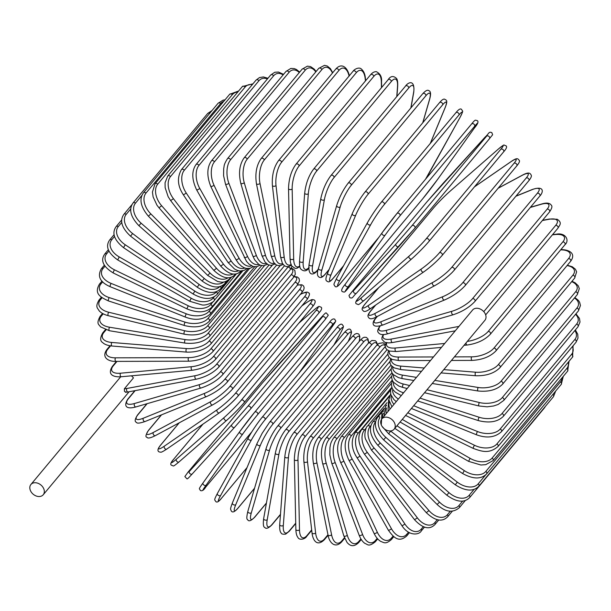 <?xml version="1.0" encoding="UTF-8"?>
<svg xmlns="http://www.w3.org/2000/svg" width="611" height="611" viewBox="0 0 611 611"><rect width="100%" height="100%" fill="white"/><g stroke="black" fill="none" stroke-linecap="round" stroke-linejoin="round"><path stroke-width="0.92" d="M381.814 418.925L472.601 310.021A8.019 6.018 39.8 0 1 479.131 308.616A8.019 6.018 39.8 0 1 485.279 313.932A8.019 6.018 39.8 0 1 484.92 320.286L394.126 429.189A8.019 6.018 39.8 0 1 387.595 430.587A8.019 6.018 39.8 0 1 381.447 425.271A8.019 6.018 39.8 0 1 381.814 418.925A8.019 6.018 39.8 0 1 388.344 417.519A8.019 6.018 39.8 0 1 394.492 422.835A8.019 6.018 39.8 0 1 394.126 429.189M125.881 392.041L124.468 391.391L124.361 388.802L133.435 377.919A8.019 6.018 39.8 0 0 131.365 375.826M43.595 488.41A8.019 6.018 39.8 0 1 43.228 494.757A8.019 6.018 39.8 0 1 36.698 496.163A8.019 6.018 39.8 0 1 30.55 490.847A8.019 6.018 39.8 0 1 30.917 484.492A8.019 6.018 39.8 0 1 37.447 483.095A8.019 6.018 39.8 0 1 43.595 488.41M299.673 72.09L296.45 69.494L294.296 68.6L290.836 68.44L286.024 71.411A1.909 1.436 39.8 0 1 287.582 71.082A1.909 1.436 39.8 0 1 289.041 72.342L214.408 161.869A17.177 9.646 79.4 0 0 213.995 185.156L247.508 256.383A17.177 9.646 79.4 0 0 258.72 264.342M299.283 72.549A17.177 9.646 79.4 0 0 289.041 72.342M214.408 161.869A1.909 1.436 -140.2 0 0 212.949 160.601A1.909 1.436 -140.2 0 0 211.391 160.937C206.908 167.445 206.686 175.884 210.719 186.263L246.409 261.225L248.96 264.105L253.282 266.556L256.742 266.717L260.141 265.136M213.995 185.156A1.909 0.664 154.8 0 1 212.17 186.279A1.909 0.664 154.8 0 1 210.719 186.263M247.508 256.383A1.909 0.664 154.8 0 1 245.683 257.506A1.909 0.664 154.8 0 1 244.232 257.491M302.086 69.188A1.909 1.436 39.8 0 1 303.72 68.883A1.909 1.436 39.8 0 1 305.164 70.265L230.53 159.792A1.909 1.436 -140.2 0 0 229.079 158.409A1.909 1.436 -140.2 0 0 227.452 158.715L302.086 69.188L307.417 66.148L310.571 66.591L314.283 69.165L316.108 71.518M315.788 71.907A17.177 9.089 84.8 0 0 305.164 70.265M230.53 159.792A17.177 9.089 84.8 0 0 228.873 183.254L256.307 255.322A17.177 9.089 84.8 0 0 266.327 263.448M256.307 255.322A1.909 0.756 159.2 0 1 254.413 256.345A1.909 0.756 159.2 0 1 252.908 256.146L254.672 259.828L258.728 264.349L260.553 265.304L263.708 265.754L267.404 264.28M228.873 183.254A1.909 0.756 159.2 0 1 226.979 184.278A1.909 0.756 159.2 0 1 225.474 184.079L252.908 256.146M318.698 68.417A1.909 1.436 39.8 0 1 320.408 68.134A1.909 1.436 39.8 0 1 321.829 69.631L247.195 159.158A1.909 1.436 -140.2 0 0 245.767 157.661A1.909 1.436 -140.2 0 0 244.064 157.944L318.698 68.417L324.456 65.354L327.275 66.019L330.383 68.615L332.728 72.709M332.453 73.03A17.177 8.462 89.8 0 0 321.829 69.631M247.195 159.158A17.177 8.462 89.8 0 0 244.247 182.681L265.395 255.039A17.177 8.462 89.8 0 0 274.286 263.196M265.395 255.039A1.909 0.84 163.7 0 1 263.433 255.971A1.909 0.84 163.7 0 1 261.898 255.581L265.113 262.15L268.221 264.746L271.04 265.411L275.049 264.013M244.247 182.681A1.909 0.84 163.7 0 1 242.284 183.613A1.909 0.84 163.7 0 1 240.757 183.216L261.898 255.581M335.737 69.096A1.909 1.436 39.8 0 1 337.516 68.844A1.909 1.436 39.8 0 1 338.899 70.456L264.265 159.983A1.909 1.436 -140.2 0 0 262.883 158.371A1.909 1.436 -140.2 0 0 261.103 158.623L335.737 69.096C342.175 61.81 347.942 68.432 349.347 75.963M349.072 76.016A17.177 7.767 94.7 0 0 338.899 70.456M264.265 159.983A17.177 7.767 94.7 0 0 260.003 183.453L274.69 255.551A17.177 7.767 94.7 0 0 282.534 263.578M274.69 255.551A1.909 0.916 168.5 0 1 272.674 256.383A1.909 0.916 168.5 0 1 271.124 255.795L273.667 262.379L276.218 264.899L278.708 265.716L281.373 265.289L283.03 264.326M260.003 183.453A1.909 0.916 168.5 0 1 257.979 184.285A1.909 0.916 168.5 0 1 256.437 183.69L271.124 255.795M353.074 71.227A1.909 1.436 39.8 0 1 354.922 71.006A1.909 1.436 39.8 0 1 356.259 72.732L281.618 162.251A1.909 1.436 -140.2 0 0 280.289 160.533A1.909 1.436 -140.2 0 0 278.433 160.754L353.074 71.227C353.861 69.623 359.092 66.439 361.498 69.158C363.759 71.189 365.05 74.16 365.363 78.093A1.909 0.993 -6.5 0 1 365.187 78.59A17.177 7.019 99.3 0 0 356.259 72.732M365.454 80.919L365.187 78.59M281.618 162.251A17.177 7.019 99.3 0 0 276.012 185.561L284.146 256.857A17.177 7.019 99.3 0 0 291.019 264.555M284.146 256.857A1.909 0.993 173.5 0 1 282.068 257.582A1.909 0.993 173.5 0 1 280.525 256.788L282.374 263.303L284.39 265.724L286.597 266.686L289.079 266.465L291.287 265.197M276.012 185.561A1.909 0.993 173.5 0 1 273.934 186.286A1.909 0.993 173.5 0 1 272.399 185.492L280.525 256.788M370.564 74.786A1.909 1.436 39.8 0 1 372.496 74.603A1.909 1.436 39.8 0 1 373.764 76.428L299.13 165.955A1.909 1.436 -140.2 0 0 297.855 164.13A1.909 1.436 -140.2 0 0 295.93 164.313L370.564 74.786C372.389 72.61 374.329 71.571 376.384 71.686C380.279 73.694 381.99 76.986 381.516 81.553A1.909 1.054 -1.2 0 1 381.34 82.019A17.177 6.209 103.7 0 0 373.764 76.428M381.463 87.709L381.34 82.019M299.13 165.955A17.177 6.209 103.7 0 0 292.165 188.982L293.67 258.934A17.177 6.209 103.7 0 0 299.711 266.029M293.67 258.934A1.909 1.054 178.8 0 1 291.539 259.553A1.909 1.054 178.8 0 1 290.034 258.552L290.408 262.371L291.73 266.022L295.166 268.42L296.999 268.26L299.818 266.556M292.165 188.982A1.909 1.054 178.8 0 1 290.034 189.601A1.909 1.054 178.8 0 1 288.529 188.6L290.034 258.552M388.092 79.758A1.909 1.436 39.8 0 1 390.093 79.613A1.909 1.436 39.8 0 1 391.284 81.538L316.651 171.065A1.909 1.436 -140.2 0 0 315.459 169.14A1.909 1.436 -140.2 0 0 313.458 169.285L388.092 79.758C390.528 76.016 393.316 75.558 396.455 78.376C397.44 79.384 397.853 82.027 397.685 86.327A1.909 1.115 4.3 0 1 397.501 86.739A17.177 5.362 107.9 0 0 391.284 81.538M396.76 96.591L397.501 86.739M316.651 171.065A17.177 5.362 107.9 0 0 308.334 193.702L303.201 261.775A17.177 5.362 107.9 0 0 308.67 267.809M303.201 261.775A1.909 1.115 -175.7 0 1 301.017 262.272A1.909 1.115 -175.7 0 1 299.573 261.073C299.405 265.365 299.81 268.015 300.795 269.023C303.934 271.842 306.722 271.376 309.158 267.641M308.334 193.702A1.909 1.115 -175.7 0 1 306.149 194.206A1.909 1.115 -175.7 0 1 304.698 193L299.573 261.073M405.513 86.09A1.909 1.436 39.8 0 1 407.59 85.991A1.909 1.436 39.8 0 1 408.69 88.007L334.057 177.534A1.909 1.436 -140.2 0 0 332.949 175.517A1.909 1.436 -140.2 0 0 330.879 175.617L405.513 86.09C407.758 82.584 415.167 78.559 413.731 92.36A1.909 1.161 10.1 0 1 413.563 92.719A17.177 4.468 112 0 0 408.69 88.007M410.836 107.987L413.563 92.719M334.057 177.534A17.177 4.468 112 0 0 324.388 199.682L312.656 265.35A17.177 4.468 112 0 0 317.529 270.062L318.194 269.26M317.529 270.062A1.909 1.436 39.8 0 1 317.285 270.597L318.11 269.611M312.656 265.35A1.909 1.161 -169.9 0 1 310.434 265.732A1.909 1.161 -169.9 0 1 309.067 264.326C307.639 278.127 315.047 274.102 317.285 270.597M324.388 199.682A1.909 1.161 -169.9 0 1 322.165 200.064A1.909 1.161 -169.9 0 1 320.798 198.659L309.067 264.326M422.705 93.75A1.909 1.436 39.8 0 1 424.844 93.689A1.909 1.436 39.8 0 1 425.852 95.79L351.218 185.316A1.909 1.436 -140.2 0 0 350.21 183.216A1.909 1.436 -140.2 0 0 348.071 183.277L422.705 93.75C425.523 90.665 427.547 89.634 428.792 90.642C430.854 91.268 431.106 94.262 429.541 99.624A1.909 1.199 16.2 0 1 429.388 99.906A17.177 3.536 116 0 0 425.852 95.79M422.736 122.803L429.388 99.906M351.218 185.316A17.177 3.536 116 0 0 340.212 206.877L321.974 269.642A17.177 3.536 116 0 0 325.518 273.759L329.153 269.405M325.518 273.759A1.909 1.436 39.8 0 1 325.304 274.163L329.031 269.695M321.974 269.642A1.909 1.199 -163.8 0 1 319.721 269.894A1.909 1.199 -163.8 0 1 318.468 268.29C315.727 276.371 319.102 277.356 320.401 277.531C321.615 277.669 323.242 276.546 325.304 274.163M340.212 206.877A1.909 1.199 -163.8 0 1 337.959 207.121A1.909 1.199 -163.8 0 1 336.699 205.525L318.468 268.29M439.355 102.946A1.909 1.436 39.8 0 1 439.523 102.663A1.909 1.436 39.8 0 1 441.738 102.656A1.909 1.436 39.8 0 1 442.631 104.825L367.99 194.351A1.909 1.436 -140.2 0 0 367.096 192.182A1.909 1.436 -140.2 0 0 364.889 192.19L439.523 102.663C441.806 99.906 443.517 98.753 444.671 99.203C445.992 100.296 448.459 99.501 444.991 108.048A1.909 1.23 22.5 0 0 445.052 107.803M430.281 143.448L444.861 108.254A17.177 2.589 119.9 0 0 442.631 104.825M444.861 108.254A1.909 1.23 22.5 0 0 444.991 108.048L430.365 143.348M367.99 194.351A17.177 2.589 119.9 0 0 355.694 215.225L331.086 274.614A17.177 2.589 119.9 0 0 333.316 278.043L343.611 265.693M333.316 278.043A1.909 1.436 39.8 0 1 333.148 278.326L343.481 265.93M331.086 274.614A1.909 1.23 -157.5 0 1 328.802 274.729A1.909 1.23 -157.5 0 1 327.679 272.941A1.909 1.23 -157.5 0 1 327.809 272.735M355.694 215.225A1.909 1.23 -157.5 0 1 353.41 215.339A1.909 1.23 -157.5 0 1 352.287 213.552A1.909 1.23 -157.5 0 1 352.417 213.346M455.737 112.943A1.909 1.436 39.8 0 1 455.852 112.775A1.909 1.436 39.8 0 1 458.128 112.814A1.909 1.436 39.8 0 1 458.899 115.051L384.266 204.578A1.909 1.436 -140.2 0 0 383.494 202.34A1.909 1.436 -140.2 0 0 381.218 202.302A1.909 1.436 -140.2 0 0 381.104 202.47A17.177 1.612 -56.3 0 0 367.532 222.557A1.909 1.245 -151 0 0 367.448 222.687L336.653 278.249A1.909 1.245 -151 0 1 336.745 278.12M425.516 179.237A17.177 1.612 123.7 0 0 429.082 173.264L459.869 117.702A17.177 1.612 123.7 0 0 458.899 115.051M384.266 204.578A17.177 1.612 123.7 0 0 370.694 224.665L339.907 280.228A17.177 1.612 123.7 0 0 340.877 282.87L378.889 237.282M340.877 282.87A1.909 1.436 39.8 0 1 340.762 283.038L378.736 237.496M339.907 280.228A1.909 1.245 -151 0 1 337.616 280.205A1.909 1.245 -151 0 1 336.653 278.249C332.728 286.238 333.919 283.932 335.011 286.338C336.05 287.621 337.967 286.521 340.762 283.038M370.694 224.665A1.909 1.245 -151 0 1 368.41 224.642A1.909 1.245 -151 0 1 367.448 222.687C371.755 215.164 376.345 208.374 381.218 202.302L455.852 112.775C458.647 109.293 460.564 108.193 461.603 109.484C462.695 111.889 463.894 109.583 459.961 117.572L425.562 179.183M396.974 213.476L471.509 124.071A1.909 1.436 39.8 0 1 471.562 124.01A1.909 1.436 39.8 0 1 473.899 124.094A1.909 1.436 39.8 0 1 474.541 126.385L399.907 215.912A1.909 1.436 -140.2 0 0 399.266 213.621A1.909 1.436 -140.2 0 0 396.929 213.529A1.909 1.436 -140.2 0 0 396.875 213.598A17.177 0.626 -52.6 0 0 382.089 232.814A1.909 1.26 -144.4 0 0 382.058 232.86L345.314 284.168A1.909 1.26 -144.4 0 1 345.352 284.123L382.02 232.913M399.907 215.912A17.177 0.626 127.4 0 0 385.121 235.128L348.385 286.444A17.177 0.626 127.4 0 0 348.14 288.216L422.774 198.69A17.177 0.626 127.4 0 0 437.56 179.474L474.296 128.165A17.177 0.626 127.4 0 0 474.541 126.385M474.296 128.165A1.909 1.26 35.6 0 0 474.335 128.111C477.932 123.888 478.856 121.375 477.115 120.566C475.106 120.321 475.77 118.862 471.562 124.01L396.929 213.529L382.058 232.86A1.909 1.26 -144.4 0 0 382.837 234.968A1.909 1.26 -144.4 0 0 385.121 235.128M348.385 286.444A1.909 1.26 -144.4 0 1 346.101 286.276A1.909 1.26 -144.4 0 1 345.314 284.168C341.717 288.392 340.793 290.912 342.542 291.722C344.551 291.959 343.878 293.417 348.094 288.277L422.728 198.751L437.598 179.428L474.335 128.111M485.203 137.001A1.909 1.26 42.3 0 0 485.18 137.032A1.909 1.26 42.3 0 0 485.157 137.055L426.806 201.989L352.173 291.516L353.578 290.691L395.981 244.026L411.921 225.757L486.562 136.23A1.909 1.436 39.8 0 1 488.937 136.406A1.909 1.436 39.8 0 1 489.464 138.712A1.909 1.436 39.8 0 1 489.434 138.743L414.854 228.201M486.562 136.23L485.157 137.055M395.981 244.026A1.909 1.26 -137.7 0 0 396.592 246.233A1.909 1.26 -137.7 0 0 398.83 246.561A1.909 1.26 -137.7 0 0 398.853 246.539L414.793 228.27A1.909 1.436 -140.2 0 0 414.823 228.239A1.909 1.436 -140.2 0 0 414.304 225.933A1.909 1.436 -140.2 0 0 411.921 225.757M398.807 246.592L356.45 293.204A1.909 1.26 -137.7 0 1 356.427 293.234A1.909 1.26 -137.7 0 1 354.181 292.898A1.909 1.26 -137.7 0 1 353.578 290.691M352.112 291.592A1.909 1.436 39.8 0 1 352.142 291.554C347.812 297.229 348.996 294.426 349.706 297.588C352.891 299.016 352.448 296.763 356.427 293.234L414.823 228.239L489.464 138.712C493.795 133.038 492.611 135.833 491.901 132.679C488.716 131.243 489.151 133.496 485.18 137.032L442.776 183.697A1.909 1.26 42.3 0 0 442.776 183.697A1.909 1.26 42.3 0 0 442.746 183.728M442.776 183.697L426.776 202.027L352.142 291.554A1.909 1.436 39.8 0 1 352.173 291.516M409.095 256.108A1.909 1.253 -131.1 0 0 409.561 258.354A1.909 1.253 -131.1 0 0 411.692 258.896A1.909 1.253 -131.1 0 0 411.783 258.797A17.177 1.352 135 0 0 428.823 241.559A1.909 1.436 -140.2 0 0 428.945 241.437L503.579 151.91C506.588 148.549 507.344 146.48 505.839 145.716C503.021 145.197 505.625 143.333 498.362 149.053A1.909 1.253 48.9 0 0 498.271 149.145L450.521 190.815A17.177 1.352 -45 0 0 433.482 208.061L358.848 297.588A17.177 1.352 -45 0 0 361.345 297.786L409.095 256.108A17.177 1.352 -45 0 0 426.134 238.87L500.768 149.344A1.909 1.436 39.8 0 1 503.113 149.657A1.909 1.436 39.8 0 1 503.579 151.91A1.909 1.436 39.8 0 1 503.456 152.032M500.768 149.344A17.177 1.352 -45 0 0 498.271 149.145M411.593 258.972L364.034 300.475A1.909 1.253 -131.1 0 1 363.942 300.566L411.692 258.896C418.13 253.137 423.881 247.318 428.945 241.437A1.909 1.436 -140.2 0 0 428.479 239.184A1.909 1.436 -140.2 0 0 426.134 238.87M498.362 149.053L450.613 190.724C444.174 196.482 438.423 202.302 433.359 208.183L358.726 297.71C355.717 301.07 354.96 303.132 356.465 303.904C359.276 304.423 356.679 306.287 363.942 300.566A1.909 1.253 -131.1 0 1 361.811 300.024A1.909 1.253 -131.1 0 1 361.345 297.786M378.797 287.605L365.08 304.057A17.177 2.329 -41.2 0 0 368.601 305.34L421.33 268.985A17.177 2.329 -41.2 0 0 439.385 252.824L514.019 163.297A1.909 1.436 39.8 0 1 516.333 163.756A1.909 1.436 39.8 0 1 516.738 165.94C519.083 163.114 519.938 161.258 519.289 160.388C517.884 159.127 517.983 156.729 510.666 161.869A1.909 1.237 55.4 0 0 510.506 162.014L474.396 186.913M510.872 161.762A1.909 1.237 55.4 0 0 510.666 161.869L474.472 186.821M514.019 163.297A17.177 2.329 -41.2 0 0 510.506 162.014M421.33 268.985A1.909 1.237 -124.6 0 0 421.666 271.238A1.909 1.237 -124.6 0 0 423.66 271.971A1.909 1.237 -124.6 0 0 423.828 271.826A17.177 2.329 138.8 0 0 441.883 255.665A1.909 1.436 -140.2 0 0 442.104 255.467A1.909 1.436 -140.2 0 0 441.7 253.275A1.909 1.436 -140.2 0 0 439.385 252.824M378.606 287.773L364.866 304.255A1.909 1.436 39.8 0 1 365.08 304.057M371.091 308.181A1.909 1.237 -124.6 0 1 370.93 308.334A1.909 1.237 -124.6 0 1 368.929 307.6A1.909 1.237 -124.6 0 1 368.601 305.34M375.696 305.049L370.831 310.877A17.177 3.284 -37.4 0 0 375.284 313.306L432.603 282.534A17.177 3.284 -37.4 0 0 451.598 267.526L526.231 178A1.909 1.436 39.8 0 1 528.492 178.58A1.909 1.436 39.8 0 1 528.836 180.711C530.867 178.145 531.692 176.358 531.303 175.342C530.279 173.219 528.981 171.523 522.008 175.38A1.909 1.207 61.8 0 0 521.779 175.571L498.125 188.264M526.231 178A17.177 3.284 -37.4 0 0 521.779 175.571M528.836 180.711L454.194 270.238A1.909 1.436 -140.2 0 0 453.851 268.107A1.909 1.436 -140.2 0 0 451.598 267.526M375.444 305.217L370.503 311.144A1.909 1.436 39.8 0 1 370.831 310.877M377.56 316.277A1.909 1.207 -118.2 0 1 377.331 316.475A1.909 1.207 -118.2 0 1 375.482 315.566A1.909 1.207 -118.2 0 1 375.284 313.306M434.879 285.513A1.909 1.207 -118.2 0 1 434.642 285.711A1.909 1.207 -118.2 0 1 432.794 284.802A1.909 1.207 -118.2 0 1 432.603 282.534M370.503 311.144C368.471 313.703 367.646 315.497 368.036 316.506C369.059 318.629 370.358 320.324 377.331 316.475L376.055 317.995A17.177 4.224 -33.4 0 0 381.356 321.615L442.815 296.671A17.177 4.224 -33.4 0 0 462.657 282.855L537.29 193.328A1.909 1.436 39.8 0 1 539.49 194.023A1.909 1.436 39.8 0 1 539.78 196.093C543.11 192.755 545.088 185.232 532.296 189.486A1.909 1.169 67.9 0 0 531.99 189.708L515.883 196.246M537.29 193.328A17.177 4.224 -33.4 0 0 531.99 189.708M539.78 196.093L465.147 285.62A1.909 1.436 -140.2 0 0 464.856 283.55A1.909 1.436 -140.2 0 0 462.657 282.855M377.01 316.643L375.612 318.316A1.909 1.436 39.8 0 1 376.055 317.995M375.612 318.316C372.282 321.661 370.297 329.184 383.097 324.93A1.909 1.169 -112.1 0 1 381.417 323.876A1.909 1.169 -112.1 0 1 381.356 321.615M444.854 299.764A1.909 1.169 -112.1 0 1 444.556 299.986A1.909 1.169 -112.1 0 1 442.876 298.932A1.909 1.169 -112.1 0 1 442.815 296.671M380.271 325.915A17.177 5.125 -29.4 0 0 386.763 330.215L451.903 311.289A17.177 5.125 -29.4 0 0 472.494 298.695L547.128 209.168A1.909 1.436 39.8 0 1 549.258 209.97A1.909 1.436 39.8 0 1 549.488 211.979C551.893 208.473 552.504 206.235 551.328 205.258C549.831 202.867 546.54 202.478 541.438 204.074A1.909 1.123 73.8 0 0 541.079 204.318L530.31 207.45M547.128 209.168A17.177 5.125 -29.4 0 0 541.079 204.318M549.488 211.979L474.854 301.506A1.909 1.436 -140.2 0 0 474.617 299.497A1.909 1.436 -140.2 0 0 472.494 298.695M380.141 325.732C377.735 329.23 377.124 331.468 378.301 332.453C379.798 334.836 383.089 335.233 388.191 333.629A1.909 1.123 -106.2 0 1 386.702 332.453A1.909 1.123 -106.2 0 1 386.763 330.215M388.191 333.629L453.324 314.703A1.909 1.123 -106.2 0 1 451.835 313.527A1.909 1.123 -106.2 0 1 451.903 311.289M483.767 311.648L555.659 225.406A1.909 1.436 39.8 0 1 557.706 226.299A1.909 1.436 39.8 0 1 557.889 228.247L485.661 314.886M383.647 334.5A17.177 5.988 -25.2 0 0 391.468 339.029L458.93 326.419M555.659 225.406A17.177 5.988 -25.2 0 0 548.961 219.296L542.362 220.525M455.271 330.811L392.583 342.519A1.909 1.069 -100.6 0 1 391.277 341.244A1.909 1.069 -100.6 0 1 391.468 339.029M542.537 220.311L549.365 219.036A1.909 1.069 79.4 0 0 548.961 219.296M467.323 341.381A17.177 6.805 -20.8 0 0 488.197 331.429L562.83 241.91A1.909 1.436 39.8 0 1 564.785 242.888A1.909 1.436 39.8 0 1 564.915 244.767C569.842 240.551 565.702 232.165 556.025 234.257A1.909 1.008 84.8 0 0 555.582 234.517L552.42 234.807M562.83 241.91A17.177 6.805 -20.8 0 0 555.582 234.517M386.786 342.832A17.177 6.805 -20.8 0 0 395.432 347.995L444.709 343.474M564.915 244.767L490.282 334.293A1.909 1.436 -140.2 0 0 490.152 332.415A1.909 1.436 -140.2 0 0 488.197 331.429M386.144 342.725L385.22 345.345L385.495 347.735L386.839 349.629L389.505 351.058L396.226 351.531A1.909 1.008 -95.2 0 1 395.118 350.179A1.909 1.008 -95.2 0 1 395.432 347.995M464.055 345.314L467.201 345.024A1.909 1.008 -95.2 0 1 466.01 342.962M454.401 356.893L471.715 356.839A17.177 7.569 -16.3 0 0 493.94 348.079L568.574 258.552A1.909 1.436 39.8 0 1 570.437 259.606A1.909 1.436 39.8 0 1 570.521 261.424C576.517 253.412 569.024 249.647 561.364 249.609A1.909 0.939 89.8 0 0 560.89 249.876L560.661 249.876M568.574 258.552A17.177 7.569 -16.3 0 0 560.89 249.876M389.428 351.027A17.177 7.569 -16.3 0 0 398.616 357.045L433.474 356.946M570.521 261.424L495.888 350.943A1.909 1.436 -140.2 0 0 495.796 349.133A1.909 1.436 -140.2 0 0 493.94 348.079M388.642 350.737L387.939 352.723L388.038 355.297L389.322 357.542L392.201 359.451L399.105 360.597A1.909 0.939 -90.2 0 1 398.189 359.192A1.909 0.939 -90.2 0 1 398.616 357.045M451.43 360.452L472.204 360.398A1.909 0.939 -90.2 0 1 471.295 358.993A1.909 0.939 -90.2 0 1 471.715 356.839M443.8 369.609L475.671 372.214A17.177 8.279 -11.5 0 0 498.217 364.744L572.851 275.217A1.909 1.436 39.8 0 1 574.607 276.332A1.909 1.436 39.8 0 1 574.653 278.081L576.624 271.819L575.409 269.222L572.354 266.786L567.344 265.227M572.851 275.217A17.177 8.279 -11.5 0 0 567.084 265.541M391.46 359.115A17.177 8.279 -11.5 0 0 401.015 366.111L424.255 368.013M574.653 278.081L500.019 367.601A1.909 1.436 -140.2 0 0 499.974 365.859A1.909 1.436 -140.2 0 0 498.217 364.744M390.551 358.573L389.91 362.819L391.116 365.416L394.171 367.853L401.19 369.655A1.909 0.863 -85.3 0 1 400.48 368.219A1.909 0.863 -85.3 0 1 401.015 366.111M441.043 372.909L475.854 375.757A1.909 0.863 -85.3 0 1 475.137 374.322A1.909 0.863 -85.3 0 1 475.671 372.214M434.811 380.386L478.253 387.489A17.177 8.928 -6.5 0 0 500.997 381.295L575.631 291.768A1.909 1.436 39.8 0 1 577.28 292.936A1.909 1.436 39.8 0 1 577.28 294.617L579.304 288.659L578.258 285.788L575.096 282.771L571.98 281.281M575.631 291.768A17.177 8.928 -6.5 0 0 571.667 281.656M392.827 367.035A17.177 8.928 -6.5 0 0 402.596 375.123L416.442 377.384M577.28 294.617L502.647 384.136A1.909 1.436 -140.2 0 0 502.647 382.463A1.909 1.436 -140.2 0 0 500.997 381.295M391.827 366.21L391.086 370.22L392.132 373.1L393.431 374.673L398.54 377.644L402.466 378.629A1.909 0.779 -80.7 0 1 401.954 377.186A1.909 0.779 -80.7 0 1 402.596 375.123M432.221 383.487L478.13 390.994A1.909 0.779 -80.7 0 1 477.611 389.551A1.909 0.779 -80.7 0 1 478.253 387.489M426.99 389.772L479.429 402.542A17.177 9.501 -1.2 0 0 502.257 397.616L576.891 308.089A1.909 1.436 39.8 0 1 578.434 309.288A1.909 1.436 39.8 0 1 578.396 310.9L580.45 305.508L579.633 302.254L578.327 300.337L574.844 297.542M576.891 308.089A17.177 9.501 -1.2 0 0 574.477 297.985M393.499 374.749A17.177 9.501 -1.2 0 0 403.344 384.014L409.637 385.541M578.396 310.9L503.762 400.426A1.909 1.436 -140.2 0 0 503.8 398.815A1.909 1.436 -140.2 0 0 502.257 397.616M392.468 373.588L391.567 377.262L392.384 380.516L393.69 382.433L398.868 386.083L402.932 387.458A1.909 0.687 -76.3 0 1 402.603 386.022A1.909 0.687 -76.3 0 1 403.344 384.014M424.53 392.72L479.009 405.987A1.909 0.687 -76.3 0 1 478.68 404.558A1.909 0.687 -76.3 0 1 479.429 402.542M420.024 398.128L479.192 417.267A17.177 10.005 4.3 0 0 501.99 413.571L576.624 324.044A1.909 1.436 39.8 0 1 577.975 326.816L580.015 322.028L579.457 318.423L575.967 313.81M576.624 324.044A17.177 10.005 4.3 0 0 575.531 314.329M393.469 382.18A17.177 10.005 4.3 0 0 403.268 392.713L403.581 392.812M577.975 326.816L503.342 416.335A1.909 1.436 -140.2 0 0 501.99 413.571M402.626 393.95A1.909 0.596 -72.1 0 1 403.268 392.713M417.664 400.953L478.489 420.628A1.909 0.596 -72.1 0 1 478.352 419.23A1.909 0.596 -72.1 0 1 479.192 417.267M413.685 405.727L477.55 431.549A17.177 10.44 10.1 0 0 500.195 429.044L574.829 339.517A1.909 1.436 39.8 0 1 576.036 342.236L577.983 338.097L577.762 334.263L575.379 329.932M574.829 339.517A17.177 10.44 10.1 0 0 574.859 330.551M392.751 389.268A17.177 10.44 10.1 0 0 398.364 399.067M576.036 342.236L501.394 431.763A1.909 1.436 -140.2 0 0 500.195 429.044M411.402 408.469L476.565 434.811A1.909 0.496 -68 0 1 476.611 433.459A1.909 0.496 -68 0 1 477.55 431.549M407.812 412.769L474.51 445.274A17.177 10.784 16.2 0 0 496.888 443.922L571.522 354.395A1.909 1.436 39.8 0 1 572.576 357.045L573.072 345.788M571.522 354.395A17.177 10.784 16.2 0 0 572.454 346.529M391.346 395.959A17.177 10.784 16.2 0 0 393.973 404.337M572.576 357.045L497.942 446.572A1.909 1.436 -140.2 0 0 496.888 443.922M405.589 415.442L473.258 448.421A1.909 0.39 -64 0 1 473.479 447.122A1.909 0.39 -64 0 1 474.51 445.274M402.275 419.413L470.096 458.349A17.177 11.051 22.5 0 0 492.092 458.082L566.733 368.555A1.909 1.436 39.8 0 1 567.634 371.129L569.055 361.269M566.733 368.555A17.177 11.051 22.5 0 0 568.268 362.208M389.306 402.198A17.177 11.051 22.5 0 0 390.062 409.026M567.634 371.129L493.001 460.656A1.909 1.436 -140.2 0 0 492.092 458.082M400.09 422.033L468.584 461.351L470.096 458.349M396.967 425.783L464.345 470.661A17.177 11.235 29 0 0 485.844 471.425L560.486 381.898A1.909 1.436 39.8 0 1 561.249 384.38L563.296 376.338M560.486 381.898A17.177 11.235 29 0 0 562.196 377.651M386.664 407.942A17.177 11.235 29 0 0 386.335 413.494M561.249 384.38L486.616 473.907A1.909 1.436 -140.2 0 0 485.844 471.425M386.503 405.093L385.625 406.147A1.909 1.436 39.8 0 1 386.465 405.727M394.813 428.364L462.588 473.51L464.345 470.661M552.909 394.385A1.909 1.436 39.8 0 1 553.459 396.707L555.689 391.055M390.452 430.946A17.177 11.334 35.6 0 0 390.658 431.106L457.295 482.125A17.177 11.334 35.6 0 0 478.199 483.843L485.63 474.923M383.464 413.173A17.177 11.334 35.6 0 0 382.509 418.084M553.459 396.707L478.825 486.234A1.909 1.436 -140.2 0 0 478.199 483.843M383.761 409.775L381.997 411.89A1.909 1.436 39.8 0 1 383.464 411.531M381.967 426.226L388.657 433.787L390.658 431.106M388.657 433.787L455.302 484.806L457.295 482.125M544.6 407.338A1.909 1.436 39.8 0 1 544.34 408.003L545.478 406.284M379.744 417.878A17.177 11.349 42.3 0 0 385.824 437.354L449.009 492.657A17.177 11.349 42.3 0 0 469.202 495.246L474.09 489.38M544.34 408.003L469.699 497.53A1.909 1.436 -140.2 0 0 469.202 495.246M381.18 413.036L377.735 417.16A1.909 1.436 39.8 0 1 379.813 417.061M377.735 417.16C373.283 423.515 375.238 431.076 383.601 439.851L385.824 437.354M383.601 439.851L446.786 495.154L449.009 492.657M375.559 422.048L375.437 422.186A17.177 11.273 48.9 0 0 380.286 443.006L439.538 502.166A17.177 11.273 48.9 0 0 458.922 505.549L462.626 501.104M465.307 500.516L459.304 507.718A1.909 1.436 -140.2 0 0 458.922 505.549M384.327 408.194L372.886 421.911A1.909 1.436 39.8 0 1 375.437 422.186M372.886 421.911C368.448 428.288 370.098 436.086 377.858 445.304L380.286 443.006M377.858 445.304L437.102 504.465L439.538 502.166M370.976 425.516L370.151 426.509A17.177 11.113 55.4 0 0 374.1 448.023L428.96 510.59A17.177 11.113 55.4 0 0 447.451 514.668L450.353 511.186M452.339 511.178L447.718 516.715A1.909 1.436 -140.2 0 0 447.451 514.668M387.038 402.649L367.486 426.111A1.909 1.436 39.8 0 1 370.151 426.509M367.486 426.111C366.081 426.264 363.713 435.139 365.577 439.194L371.465 450.108L374.1 448.023M371.465 450.108L426.325 512.675L428.96 510.59M366.31 427.876L364.332 430.243A17.177 10.868 61.8 0 0 367.303 452.361L417.359 517.853A17.177 10.868 61.8 0 0 434.872 522.535L437.209 519.724M438.744 519.999L435.032 524.452A1.909 1.436 -140.2 0 0 434.872 522.535M389.169 396.608L361.567 429.716A1.909 1.436 39.8 0 1 364.332 430.243M361.567 429.716C357.13 436.147 358.107 444.312 364.484 454.217L367.303 452.361M364.484 454.217L414.541 519.717L417.359 517.853M389.543 395.577L358.038 433.367A17.177 10.54 67.9 0 0 359.948 455.982L404.818 523.91A17.177 10.54 67.9 0 0 421.269 529.088L423.224 526.735M424.424 527.171L421.338 530.875A1.909 1.436 -140.2 0 0 421.269 529.088M390.658 390.154L355.174 432.718A1.909 1.436 39.8 0 1 358.038 433.367M355.174 432.718C350.737 440.615 351.333 448.909 356.961 457.601A1.909 0.466 -33.4 0 0 358.26 457.272A1.909 0.466 -33.4 0 0 359.948 455.982M356.961 457.601L401.832 525.529A1.909 0.466 -33.4 0 0 403.13 525.2A1.909 0.466 -33.4 0 0 404.818 523.91M391.804 387.298L351.317 435.864A17.177 10.127 73.8 0 0 352.096 458.876L391.437 528.714A17.177 10.127 73.8 0 0 406.75 534.281L408.484 532.204M409.416 532.723L406.743 535.931A1.909 1.436 -140.2 0 0 406.75 534.281M391.483 383.364L348.369 435.078A1.909 1.436 39.8 0 1 351.317 435.864M348.369 435.078C343.909 441.562 344.108 449.948 348.95 460.243A1.909 0.573 -29.4 0 0 350.332 460.075A1.909 0.573 -29.4 0 0 352.096 458.876M348.95 460.243L388.291 530.081A1.909 0.573 -29.4 0 0 389.681 529.92A1.909 0.573 -29.4 0 0 391.437 528.714M392.209 380.134L344.207 437.713A17.177 9.646 79.4 0 0 343.794 461L377.315 532.227A17.177 9.646 79.4 0 0 391.437 538.077L393.102 536.084M393.805 536.641L391.353 539.589A1.909 1.436 -140.2 0 0 391.437 538.077M391.613 376.292L341.19 436.781A1.909 1.436 39.8 0 1 342.748 436.445A1.909 1.436 39.8 0 1 344.207 437.713M341.19 436.781C336.714 443.288 336.485 451.728 340.518 462.099A1.909 0.664 -25.2 0 0 341.969 462.115A1.909 0.664 -25.2 0 0 343.794 461M340.518 462.099L374.031 533.327A1.909 0.664 -25.2 0 0 375.482 533.342A1.909 0.664 -25.2 0 0 377.315 532.227M391.918 372.748L336.783 438.889A17.177 9.089 84.8 0 0 335.118 462.351L362.56 534.419A17.177 9.089 84.8 0 0 375.437 540.437L377.193 538.337M377.705 538.91L375.291 541.812A1.909 1.436 -140.2 0 0 375.437 540.437M391.055 369.021L333.698 437.812A1.909 1.436 39.8 0 1 335.332 437.507A1.909 1.436 39.8 0 1 336.783 438.889M333.698 437.812C330.062 443.303 330.467 445.251 329.94 447.626L329.825 454.783L331.727 463.176A1.909 0.756 -20.8 0 0 333.224 463.375A1.909 0.756 -20.8 0 0 335.118 462.351M331.727 463.176L359.161 535.244A1.909 0.756 -20.8 0 0 360.658 535.45A1.909 0.756 -20.8 0 0 362.56 534.419M390.941 365.187L329.077 439.393A17.177 8.462 89.8 0 0 326.137 462.917L347.277 535.274A17.177 8.462 89.8 0 0 358.871 541.361L360.91 538.91M361.269 539.482L358.68 542.583A1.909 1.436 -140.2 0 0 358.871 541.361M389.795 361.597L325.953 438.179A1.909 1.436 39.8 0 1 327.656 437.896A1.909 1.436 39.8 0 1 329.077 439.393M325.953 438.179C321.401 444.701 320.301 453.125 322.639 463.459A1.909 0.84 -16.3 0 0 324.174 463.848A1.909 0.84 -16.3 0 0 326.137 462.917M322.639 463.459L343.787 535.816A1.909 0.84 -16.3 0 0 345.322 536.206A1.909 0.84 -16.3 0 0 347.277 535.274M389.291 357.504L321.165 439.217A17.177 7.767 94.7 0 0 316.903 462.687L331.597 534.793A17.177 7.767 94.7 0 0 341.87 540.819L344.436 537.749M344.65 538.291L341.641 541.904A1.909 1.436 -140.2 0 0 341.87 540.819M387.84 354.09L318.003 437.858A1.909 1.436 39.8 0 1 319.782 437.606A1.909 1.436 39.8 0 1 321.165 439.217M318.003 437.858C313.412 444.373 311.854 452.736 313.336 462.932A1.909 0.916 -11.5 0 0 314.879 463.52A1.909 0.916 -11.5 0 0 316.903 462.687M313.336 462.932L328.031 535.037A1.909 0.916 -11.5 0 0 329.573 535.626A1.909 0.916 -11.5 0 0 331.597 534.793M386.984 349.752L313.107 438.37A17.177 7.019 99.3 0 0 307.501 461.672L315.627 532.968A17.177 7.019 99.3 0 0 324.563 538.833L327.97 534.747M328.076 535.259L324.311 539.773A1.909 1.436 -140.2 0 0 324.563 538.833M385.213 346.613L384.556 347.338A1.909 1.436 39.8 0 1 385.266 346.941M384.556 347.338L309.922 436.865A1.909 1.436 39.8 0 1 311.77 436.651A1.909 1.436 39.8 0 1 313.107 438.37M309.922 436.865C305.286 443.357 303.27 451.605 303.881 461.611A1.909 0.993 -6.5 0 0 305.424 462.397A1.909 0.993 -6.5 0 0 307.501 461.672M303.881 461.611L312.015 532.907A1.909 0.993 -6.5 0 0 313.55 533.701A1.909 0.993 -6.5 0 0 315.627 532.968M385.19 345.666A17.177 6.209 103.7 0 0 379.591 347.323L304.958 436.85A17.177 6.209 103.7 0 0 297.992 459.877L299.497 529.821A17.177 6.209 103.7 0 0 307.073 535.412L311.671 529.897M311.717 530.325L306.814 536.214A1.909 1.436 -140.2 0 0 307.073 535.412M385.373 344.566L383.097 342.786L379.019 343.344L376.391 345.681A1.909 1.436 39.8 0 1 378.324 345.498A1.909 1.436 39.8 0 1 379.591 347.323M376.391 345.681L301.758 435.208A1.909 1.436 39.8 0 1 303.682 435.024A1.909 1.436 39.8 0 1 304.958 436.85M301.758 435.208C297.076 441.661 294.609 449.757 294.357 459.495A1.909 1.054 -1.2 0 0 295.861 460.495A1.909 1.054 -1.2 0 0 297.992 459.877M294.357 459.495L295.861 529.447A1.909 1.054 -1.2 0 0 297.366 530.44A1.909 1.054 -1.2 0 0 299.497 529.821M377.247 344.741A17.177 5.362 107.9 0 0 371.412 345.139L296.778 434.665A17.177 5.362 107.9 0 0 288.453 457.311L283.321 525.376A17.177 5.362 107.9 0 0 289.545 530.577L295.724 523.169M295.732 523.512L289.286 531.242A1.909 1.436 -140.2 0 0 289.545 530.577M377.56 344.444L376.315 341.618L375.253 340.686L371.87 340.457L368.219 343.359A1.909 1.436 39.8 0 1 370.22 343.222A1.909 1.436 39.8 0 1 371.412 345.139M368.219 343.359L293.586 432.886A1.909 1.436 39.8 0 1 295.587 432.748A1.909 1.436 39.8 0 1 296.778 434.665M293.586 432.886C288.858 439.294 285.94 447.199 284.825 456.608A1.909 1.115 4.3 0 0 286.276 457.815A1.909 1.115 4.3 0 0 288.453 457.311M284.825 456.608L279.693 524.673A1.909 1.115 4.3 0 0 281.144 525.88A1.909 1.115 4.3 0 0 283.321 525.376M368.517 343.008A17.177 4.468 112 0 0 363.27 342.32L288.629 431.847A17.177 4.468 112 0 0 278.96 453.996L267.236 519.663A17.177 4.468 112 0 0 272.101 524.375L280.472 514.332M280.457 514.599L271.864 524.91A1.909 1.436 -140.2 0 0 272.101 524.375M368.723 342.786L367.937 338.815L366.325 337.371L364.293 337.234L362.567 338.043L360.093 340.403A1.909 1.436 39.8 0 1 362.163 340.304A1.909 1.436 39.8 0 1 363.27 342.32M360.093 340.403L285.459 429.93A1.909 1.436 39.8 0 1 287.529 429.831A1.909 1.436 39.8 0 1 288.629 431.847M285.459 429.93C280.686 436.269 277.325 443.953 275.378 452.972A1.909 1.161 10.1 0 0 276.745 454.378A1.909 1.161 10.1 0 0 278.96 453.996M275.378 452.972L263.647 518.64A1.909 1.161 10.1 0 0 265.014 520.045A1.909 1.161 10.1 0 0 267.236 519.663M359.146 341.534A17.177 3.536 116 0 0 355.22 338.876L280.586 428.403A17.177 3.536 116 0 0 269.588 449.963L251.35 512.728A17.177 3.536 116 0 0 254.886 516.845L266.442 502.99M266.404 503.174L254.672 517.25A1.909 1.436 -140.2 0 0 254.886 516.845M359.268 341.389L359.871 336.73L359.115 334.5L358.168 333.736L356.549 333.499L354.808 334.217L352.073 336.837A1.909 1.436 39.8 0 1 354.212 336.776A1.909 1.436 39.8 0 1 355.22 338.876M352.073 336.837L277.44 426.363A1.909 1.436 39.8 0 1 279.578 426.302A1.909 1.436 39.8 0 1 280.586 428.403M266.228 448.321A1.909 1.199 16.2 0 0 266.075 448.611A1.909 1.199 16.2 0 0 267.328 450.208A1.909 1.199 16.2 0 0 269.588 449.963M247.99 511.094A1.909 1.199 16.2 0 0 247.837 511.376A1.909 1.199 16.2 0 0 249.089 512.98A1.909 1.199 16.2 0 0 251.35 512.728M348.27 341.396L349.568 338.265A17.177 2.589 119.9 0 0 347.331 334.836L272.697 424.362A17.177 2.589 119.9 0 0 260.393 445.228L235.785 504.625A17.177 2.589 119.9 0 0 238.023 508.054L254.566 488.204M254.535 488.326L237.855 508.337A1.909 1.436 -140.2 0 0 238.023 508.054M348.346 341.305L349.698 338.059A1.909 1.23 -157.5 0 1 349.568 338.265M344.062 332.957A1.909 1.436 39.8 0 1 344.23 332.674A1.909 1.436 39.8 0 1 346.437 332.667A1.909 1.436 39.8 0 1 347.331 334.836M269.42 422.484A1.909 1.436 39.8 0 1 269.596 422.201A1.909 1.436 39.8 0 1 271.803 422.193A1.909 1.436 39.8 0 1 272.697 424.362M257.124 443.349A1.909 1.23 22.5 0 0 256.994 443.563A1.909 1.23 22.5 0 0 258.117 445.35A1.909 1.23 22.5 0 0 260.393 445.228M232.516 502.746A1.909 1.23 22.5 0 0 232.386 502.952A1.909 1.23 22.5 0 0 233.509 504.739A1.909 1.23 22.5 0 0 235.785 504.625M333.843 345.131L340.632 332.88A17.177 1.612 123.7 0 0 339.663 330.238L265.029 419.757A17.177 1.612 123.7 0 0 251.457 439.844L220.67 495.406A17.177 1.612 123.7 0 0 221.64 498.057L247.035 467.591M247.012 467.652L221.526 498.225A1.909 1.436 -140.2 0 0 221.64 498.057M336.501 328.13A1.909 1.436 39.8 0 1 336.615 327.962L261.982 417.481C257.109 423.553 252.519 430.35 248.211 437.866A1.909 1.245 29 0 1 248.295 437.736A17.177 1.612 -56.3 0 1 261.859 417.657A1.909 1.436 39.8 0 1 261.982 417.481A1.909 1.436 39.8 0 1 264.257 417.519A1.909 1.436 39.8 0 1 265.029 419.757M333.896 345.07L340.724 332.751C344.734 324.991 343.313 326.717 342.374 324.67C341.221 323.387 339.296 324.479 336.615 327.962A1.909 1.436 39.8 0 1 338.891 328A1.909 1.436 39.8 0 1 339.663 330.238M217.508 493.298A1.909 1.245 29 0 0 217.417 493.428L248.211 437.866A1.909 1.245 29 0 0 249.166 439.821A1.909 1.245 29 0 0 251.457 439.844M221.526 498.225C218.837 501.7 216.92 502.8 215.767 501.516C214.828 499.462 213.407 501.188 217.417 493.428A1.909 1.245 29 0 0 218.379 495.384A1.909 1.245 29 0 0 220.67 495.406M332.025 326.877A1.909 1.26 -144.4 0 0 332.063 326.832L298.642 373.504L332.025 326.877A17.177 0.626 127.4 0 0 332.269 325.105L257.636 414.632A17.177 0.626 127.4 0 0 242.85 433.841L206.113 485.157A17.177 0.626 127.4 0 0 205.869 486.929L251.831 431.801M254.703 412.188L329.237 322.784A1.909 1.436 39.8 0 1 329.283 322.723A1.909 1.436 39.8 0 1 331.628 322.807A1.909 1.436 39.8 0 1 332.269 325.105M332.063 326.832C337.692 318.904 335.256 321.737 334.851 319.293C333.186 318.316 331.33 319.461 329.283 322.723L254.65 412.249L239.779 431.572A1.909 1.26 35.6 0 1 239.818 431.526A17.177 0.626 -52.6 0 1 254.604 412.31A1.909 1.436 39.8 0 1 254.65 412.249A1.909 1.436 39.8 0 1 256.994 412.333A1.909 1.436 39.8 0 1 257.636 414.632M206.113 485.157A1.909 1.26 35.6 0 1 203.83 484.997A1.909 1.26 35.6 0 1 203.043 482.889A1.909 1.26 35.6 0 1 203.081 482.835L239.749 431.626M251.816 431.817L205.815 486.998C203.776 490.259 201.92 491.397 200.248 490.419C199.85 487.975 197.414 490.816 203.043 482.889L239.779 431.572A1.909 1.26 35.6 0 0 240.566 433.68A1.909 1.26 35.6 0 0 242.85 433.841M262.524 382.799A1.909 1.436 39.8 0 1 262.554 382.761A1.909 1.436 39.8 0 1 262.585 382.73L187.944 472.257A1.909 1.436 -140.2 0 0 187.913 472.288A1.909 1.436 -140.2 0 0 187.89 472.326M187.944 472.257L189.349 471.432L231.76 424.76L247.699 406.491L322.333 316.972L320.928 317.796L278.524 364.462L262.585 382.73M231.76 424.76A1.909 1.26 42.3 0 0 232.363 426.967A1.909 1.26 42.3 0 0 234.601 427.303L192.221 473.945A1.909 1.26 42.3 0 1 192.198 473.968L234.601 427.303A1.909 1.26 42.3 0 0 234.632 427.272L250.571 409.011A1.909 1.436 39.8 0 0 250.602 408.973L325.235 319.446A1.909 1.436 39.8 0 1 325.205 319.484L250.632 408.935M320.928 317.796A1.909 1.26 -137.7 0 1 320.951 317.766A1.909 1.26 -137.7 0 1 320.981 317.743L262.554 382.761L187.913 472.288L184.858 476.572L186.92 478.795C187.455 479.36 189.448 476.886 192.198 473.968A1.909 1.26 42.3 0 1 189.96 473.64A1.909 1.26 42.3 0 1 189.349 471.432M322.333 316.972A1.909 1.436 39.8 0 1 324.708 317.147A1.909 1.436 39.8 0 1 325.235 319.446L328.298 315.169L326.228 312.939C325.701 312.374 323.708 314.848 320.951 317.766M247.699 406.491A1.909 1.436 39.8 0 1 250.075 406.674A1.909 1.436 39.8 0 1 250.602 408.973L234.601 427.303M226.666 420.353L179.107 461.855A1.909 1.253 48.9 0 1 179.015 461.947L226.773 420.276A1.909 1.253 48.9 0 0 226.864 420.185A17.177 1.352 135 0 0 243.896 402.939A1.909 1.436 39.8 0 0 244.018 402.817L318.652 313.29A1.909 1.436 39.8 0 1 318.53 313.412M202.951 424.149L173.921 458.968A1.909 1.436 -140.2 0 0 173.799 459.09A1.909 1.436 -140.2 0 0 173.7 459.235M173.921 458.968A17.177 1.352 -45 0 0 176.419 459.167L224.168 417.496A17.177 1.352 -45 0 0 241.208 400.251L315.841 310.724A17.177 1.352 -45 0 0 313.344 310.525L298.733 323.28M313.344 310.525A1.909 1.253 -131.1 0 1 313.435 310.434L298.771 323.227M315.841 310.724A1.909 1.436 39.8 0 1 318.186 311.045A1.909 1.436 39.8 0 1 318.652 313.29C321.676 309.945 322.432 307.883 320.912 307.096C318.316 306.592 320.47 304.759 313.435 310.434M241.208 400.251A1.909 1.436 39.8 0 1 243.552 400.572A1.909 1.436 39.8 0 1 244.018 402.817C238.954 408.698 233.203 414.518 226.773 420.276A1.909 1.253 48.9 0 1 224.634 419.734A1.909 1.253 48.9 0 1 224.168 417.496M176.419 459.167A1.909 1.253 48.9 0 0 176.885 461.404A1.909 1.253 48.9 0 0 179.015 461.947C171.981 467.629 174.135 465.796 171.538 465.284C170.018 464.505 170.775 462.435 173.799 459.09L202.905 424.179M237.664 396.47A17.177 2.329 138.8 0 1 219.601 412.624A1.909 1.237 55.4 0 1 219.441 412.776A1.909 1.237 55.4 0 1 217.44 412.043A1.909 1.237 55.4 0 1 217.111 409.782A17.177 2.329 -41.2 0 0 235.166 393.629L309.8 304.102A17.177 2.329 -41.2 0 0 306.287 302.819L301.865 305.867M179.244 422.804L160.861 444.854A1.909 1.436 -140.2 0 0 160.64 445.06L179.153 422.858M160.861 444.854A17.177 2.329 -41.2 0 0 164.374 446.137L217.111 409.782M306.287 302.819A1.909 1.237 -124.6 0 1 306.447 302.666L301.933 305.783M309.8 304.102A1.909 1.436 39.8 0 1 312.114 304.553A1.909 1.436 39.8 0 1 312.511 306.745C315.551 303.025 316.009 300.719 313.871 299.818C311.809 299.81 313.183 298.382 306.447 302.666M235.166 393.629A1.909 1.436 39.8 0 1 237.48 394.08A1.909 1.436 39.8 0 1 237.878 396.272L312.511 306.745M164.374 446.137A1.909 1.237 55.4 0 0 164.71 448.398A1.909 1.237 55.4 0 0 166.711 449.131A1.909 1.237 55.4 0 0 166.872 448.986M161.533 414.838L148.87 430.022A1.909 1.436 -140.2 0 0 148.542 430.289L161.373 414.907M148.87 430.022A17.177 3.284 -37.4 0 0 153.33 432.451L210.642 401.687A17.177 3.284 -37.4 0 0 229.637 386.671L304.27 297.145A17.177 3.284 -37.4 0 0 300.268 294.479M304.27 297.145A1.909 1.436 39.8 0 1 306.531 297.725A1.909 1.436 39.8 0 1 306.875 299.856C309.716 295.319 310.22 292.99 308.395 292.875C307.791 291.485 305.011 292.035 300.047 294.525M229.637 386.671A1.909 1.436 39.8 0 1 231.89 387.252A1.909 1.436 39.8 0 1 232.233 389.383L306.875 299.856M210.642 401.687A1.909 1.207 61.8 0 0 210.833 403.947A1.909 1.207 61.8 0 0 212.681 404.856C219.884 400.847 226.398 395.691 232.233 389.383M153.33 432.451A1.909 1.207 61.8 0 0 153.521 434.719A1.909 1.207 61.8 0 0 155.37 435.62L212.681 404.856M147.144 403.672L138.048 414.586A1.909 1.436 -140.2 0 0 137.597 414.907L146.907 403.741M138.048 414.586A17.177 4.224 -33.4 0 0 143.348 418.207L204.807 393.263A17.177 4.224 -33.4 0 0 224.649 379.439L299.283 289.92A17.177 4.224 -33.4 0 0 297.305 285.192M299.283 289.92A1.909 1.436 39.8 0 1 301.483 290.607A1.909 1.436 39.8 0 1 301.765 292.684L303.705 289.729L304.156 287.873L303.644 286.024L301.926 284.772L297.473 284.986M224.649 379.439A1.909 1.436 39.8 0 1 226.841 380.134A1.909 1.436 39.8 0 1 227.132 382.211L301.765 292.684M204.807 393.263A1.909 1.169 67.9 0 0 204.868 395.523A1.909 1.169 67.9 0 0 206.541 396.577C214.912 392.835 221.77 388.046 227.132 382.211M143.348 418.207A1.909 1.169 67.9 0 0 143.409 420.46A1.909 1.169 67.9 0 0 145.082 421.514L206.541 396.577M135.153 390.628L128.463 398.655A1.909 1.436 -140.2 0 0 127.89 399.021L134.84 390.689M128.463 398.655A17.177 5.125 -29.4 0 0 134.512 403.504L199.652 384.579A17.177 5.125 -29.4 0 0 220.243 371.992L294.876 282.465A17.177 5.125 -29.4 0 0 293.998 276.806M294.876 282.465A1.909 1.436 39.8 0 1 297.007 283.26A1.909 1.436 39.8 0 1 297.236 285.276L299.489 280.976L299.069 278.532L297.442 277.05L294.227 276.478M220.243 371.992A1.909 1.436 39.8 0 1 222.366 372.786A1.909 1.436 39.8 0 1 222.603 374.795L297.236 285.276M199.652 384.579A1.909 1.123 73.8 0 0 199.583 386.816A1.909 1.123 73.8 0 0 201.08 388C209.993 385.006 217.172 380.607 222.603 374.795M134.512 403.504A1.909 1.123 73.8 0 0 134.451 405.742A1.909 1.123 73.8 0 0 135.94 406.926L201.08 388M124.361 388.802A17.177 5.988 -25.2 0 0 126.897 388.466L195.215 375.704A17.177 5.988 -25.2 0 0 216.454 364.37L291.088 274.843A17.177 5.988 -25.2 0 0 290.943 268.764M291.088 274.843A1.909 1.436 39.8 0 1 293.135 275.737A1.909 1.436 39.8 0 1 293.318 277.684L295.296 274.286L294.876 270.459L293.013 268.863L291.233 268.275M216.454 364.37A1.909 1.436 39.8 0 1 218.501 365.263A1.909 1.436 39.8 0 1 218.685 367.211L293.318 277.684M195.215 375.704A1.909 1.069 79.4 0 0 195.024 377.919A1.909 1.069 79.4 0 0 196.322 379.194C205.731 376.979 213.186 372.985 218.685 367.211M126.897 388.466A1.909 1.069 79.4 0 0 126.706 390.681A1.909 1.069 79.4 0 0 128.012 391.964L196.322 379.194M116.999 361.384L113.302 365.813A1.909 1.436 -140.2 0 0 112.462 366.233L116.502 361.384M113.302 365.813A17.177 6.805 -20.8 0 0 120.55 373.206L191.526 366.699A17.177 6.805 -20.8 0 0 213.315 356.641L287.949 267.122A17.177 6.805 -20.8 0 0 288.308 266.671M287.949 267.122A1.909 1.436 39.8 0 1 289.912 268.099A1.909 1.436 39.8 0 1 290.042 269.978L292.005 266.434M213.315 356.641A1.909 1.436 39.8 0 1 215.271 357.626A1.909 1.436 39.8 0 1 215.408 359.505L290.042 269.978M191.526 366.699A1.909 1.008 84.8 0 0 191.22 368.884A1.909 1.008 84.8 0 0 192.328 370.235C202.172 368.823 209.863 365.241 215.408 359.505M120.55 373.206A1.909 1.008 84.8 0 0 120.237 375.391A1.909 1.008 84.8 0 0 121.352 376.743L192.328 370.235M110.599 345.857L107.841 349.156A1.909 1.436 -140.2 0 0 106.856 349.576L110.033 345.773M107.841 349.156A17.177 7.569 -16.3 0 0 115.525 357.832L188.623 357.634A17.177 7.569 -16.3 0 0 210.848 348.866L280.243 265.632M210.848 348.866A1.909 1.436 39.8 0 1 212.704 349.92A1.909 1.436 39.8 0 1 212.796 351.737L284.459 265.77M188.623 357.634A1.909 0.939 89.8 0 0 188.203 359.78A1.909 0.939 89.8 0 0 189.112 361.185C199.323 360.582 207.213 357.435 212.796 351.737M115.525 357.832A1.909 0.939 89.8 0 0 115.105 359.986A1.909 0.939 89.8 0 0 116.014 361.391L189.112 361.185M106.009 329.925L103.855 332.506A1.909 1.436 -140.2 0 0 102.724 332.919L105.398 329.719M103.855 332.506A17.177 8.279 -11.5 0 0 111.859 342.473L186.523 348.575A17.177 8.279 -11.5 0 0 209.069 341.106L272.277 265.289M209.069 341.106A1.909 1.436 39.8 0 1 210.826 342.221A1.909 1.436 39.8 0 1 210.864 343.97L276.607 265.113M186.523 348.575A1.909 0.863 94.7 0 0 185.988 350.683A1.909 0.863 94.7 0 0 186.699 352.119C197.216 352.341 205.273 349.622 210.864 343.97M111.859 342.473A1.909 0.863 94.7 0 0 111.324 344.581A1.909 0.863 94.7 0 0 112.042 346.017L186.699 352.119M103.19 313.817L101.373 315.986A1.909 1.436 -140.2 0 0 100.097 316.383L102.533 313.458M101.373 315.986A17.177 8.928 -6.5 0 0 109.583 327.236L185.24 339.601A17.177 8.928 -6.5 0 0 207.984 333.415L264.487 265.632M207.984 333.415A1.909 1.436 39.8 0 1 209.642 334.576A1.909 1.436 39.8 0 1 209.642 336.256L268.985 265.067M185.24 339.601A1.909 0.779 99.3 0 0 184.598 341.664A1.909 0.779 99.3 0 0 185.118 343.107C195.864 344.161 204.036 341.877 209.642 336.256M109.583 327.236A1.909 0.779 99.3 0 0 108.941 329.298A1.909 0.779 99.3 0 0 109.461 330.742L185.118 343.107M102.083 297.725L100.418 299.734A1.909 1.436 -140.2 0 0 98.982 300.1L101.411 297.19M100.418 299.734A17.177 9.501 -1.2 0 0 108.705 312.244L184.789 330.772A17.177 9.501 -1.2 0 0 207.618 325.846L256.948 266.679M207.618 325.846A1.909 1.436 39.8 0 1 209.161 327.053A1.909 1.436 39.8 0 1 209.122 328.657L261.661 265.632M184.789 330.772A1.909 0.687 103.7 0 0 184.041 332.789A1.909 0.687 103.7 0 0 184.369 334.217C195.276 336.096 203.524 334.248 209.122 328.657M108.705 312.244A1.909 0.687 103.7 0 0 107.964 314.26A1.909 0.687 103.7 0 0 108.292 315.688L184.369 334.217M102.686 281.824L100.983 283.863A1.909 1.436 -140.2 0 0 99.402 284.184L101.999 281.068M100.983 283.863A17.177 10.005 4.3 0 0 109.247 297.603L185.164 322.165A17.177 10.005 4.3 0 0 207.969 318.468L249.708 268.397M207.969 318.468A1.909 1.436 39.8 0 1 209.313 321.233L254.688 266.808M185.164 322.165A1.909 0.596 107.9 0 0 184.323 324.128A1.909 0.596 107.9 0 0 184.461 325.526C195.451 328.222 203.73 326.793 209.313 321.233M109.247 297.603A1.909 0.596 107.9 0 0 108.399 299.566A1.909 0.596 107.9 0 0 108.544 300.971L184.461 325.526M104.962 266.236L103.076 268.496A1.909 1.436 -140.2 0 0 101.35 268.764L104.305 265.212M103.076 268.496A17.177 10.44 10.1 0 0 111.187 283.435L186.37 313.833A17.177 10.44 10.1 0 0 209.023 311.327L242.827 270.78M209.023 311.327A1.909 1.436 39.8 0 1 210.222 314.039L248.119 268.588M186.37 313.833A1.909 0.496 112 0 0 185.439 315.734A1.909 0.496 112 0 0 185.393 317.094C195.192 320.836 203.471 319.82 210.222 314.039M111.187 283.435A1.909 0.496 112 0 0 110.247 285.345A1.909 0.496 112 0 0 110.209 286.696L185.393 317.094M108.903 251.09L106.681 253.756A1.909 1.436 -140.2 0 0 104.802 253.955L108.323 249.731M106.681 253.756A17.177 10.784 16.2 0 0 114.524 269.841L188.402 305.844A17.177 10.784 16.2 0 0 210.78 304.484L213.354 301.399M210.78 304.484A1.909 1.436 39.8 0 1 211.834 307.134L242.017 270.933M188.402 305.844A1.909 0.39 116 0 0 187.371 307.692A1.909 0.39 116 0 0 187.149 308.983C198.071 313.275 206.304 312.656 211.834 307.134M114.524 269.841A1.909 0.39 116 0 0 113.493 271.689A1.909 0.39 116 0 0 113.272 272.98L187.149 308.983M114.501 236.465L111.767 239.741A1.909 1.436 -140.2 0 0 109.743 239.871L114.081 234.662M111.767 239.741A17.177 11.051 22.5 0 0 119.229 256.918L191.235 298.26A17.177 11.051 22.5 0 0 213.231 297.992L214.301 296.717M213.231 297.992A1.909 1.436 39.8 0 1 214.14 300.566L236.457 273.797M191.235 298.26L189.723 301.261L202.004 304.92C206.396 305.867 214.385 301.719 214.14 300.566M119.229 256.918L117.717 259.927L189.723 301.261M121.757 222.427L118.297 226.574A1.909 1.436 -140.2 0 0 116.128 226.62L121.688 219.945M118.297 226.574A17.177 11.235 29 0 0 125.263 244.782L194.848 291.134A17.177 11.235 29 0 0 216.347 291.898L216.638 291.554M216.347 291.898A1.909 1.436 39.8 0 1 217.119 294.38L231.516 277.111M194.848 291.134L193.091 293.983C203.631 299.764 211.643 299.894 217.119 294.38M125.263 244.782L123.498 247.631L193.091 293.983M130.731 208.931L126.217 214.346A1.909 1.436 -140.2 0 0 123.918 214.293L131.9 204.716M126.217 214.346A17.177 11.334 35.6 0 0 132.579 233.509L199.217 284.527A17.177 11.334 35.6 0 0 219.807 286.597M220.342 286.437A1.909 1.436 39.8 0 1 220.747 288.636L227.338 280.732M199.217 284.527L197.223 287.208C207.457 293.685 215.301 294.158 220.747 288.636M132.579 233.509L130.586 236.19L197.223 287.208M212.07 110.484L207.679 113.47A1.909 1.436 39.8 0 1 209.688 113.341M141.828 195.528L135.474 203.157A1.909 1.436 -140.2 0 0 133.038 202.997L207.679 113.47M135.474 203.157A17.177 11.349 42.3 0 0 141.126 223.191L204.311 278.494A17.177 11.349 42.3 0 0 223.603 281.992M225.016 281.702A1.909 1.436 39.8 0 1 225.008 283.367L227.086 280.869M204.311 278.494L202.088 280.984C211.941 288.109 219.578 288.904 225.008 283.367M141.126 223.191L138.903 225.688L202.088 280.984M218.074 103.282A1.909 1.436 39.8 0 1 220.624 103.557L145.991 193.084A1.909 1.436 -140.2 0 0 143.44 192.809L218.074 103.282L223.023 100.166L225.039 99.822M223.786 101.327A17.177 11.273 48.9 0 0 220.624 103.557M145.991 193.084A17.177 11.273 48.9 0 0 150.833 213.903L210.085 273.064A17.177 11.273 48.9 0 0 228.01 277.791M230.087 277.547A1.909 1.436 39.8 0 1 229.858 278.616L230.935 277.318M210.085 273.064L207.648 275.362L217.631 281.495C221.617 282.106 224.168 283.588 229.858 278.616M150.833 213.903L148.404 216.202L207.648 275.362M229.66 94.285A1.909 1.436 39.8 0 1 232.325 94.682L157.684 184.209A1.909 1.436 -140.2 0 0 155.026 183.812L229.66 94.285L238.634 91.001M237.794 92.009A17.177 11.113 55.4 0 0 232.325 94.682M157.684 184.209A17.177 11.113 55.4 0 0 161.64 205.724L216.5 268.29A17.177 11.113 55.4 0 0 233.02 274.026M235.479 273.988A1.909 1.436 39.8 0 1 235.258 274.415L235.64 273.965M216.5 268.29L213.865 270.375C222.717 278.662 229.843 280.014 235.258 274.415M161.64 205.724L159.005 207.809L213.865 270.375M242.346 86.548A1.909 1.436 39.8 0 1 245.118 87.068L170.477 176.594A1.909 1.436 -140.2 0 0 167.712 176.075L242.346 86.548L252.954 83.829M252.297 84.616A17.177 10.868 61.8 0 0 245.118 87.068M170.477 176.594A17.177 10.868 61.8 0 0 173.448 198.712L223.504 264.212A17.177 10.868 61.8 0 0 238.634 270.757M223.504 264.212L220.686 266.068C228.926 274.858 235.754 276.432 241.177 270.81M173.448 198.712L170.629 200.568L220.686 266.068M256.04 80.125A1.909 1.436 39.8 0 1 258.904 80.782L184.27 170.309A1.909 1.436 -140.2 0 0 181.406 169.652L256.04 80.125L259.476 77.566L263.394 76.948L267.962 78.277M267.419 78.926A17.177 10.54 67.9 0 0 258.904 80.782M184.27 170.309A17.177 10.54 67.9 0 0 186.179 192.923L231.05 260.844A17.177 10.54 67.9 0 0 244.82 268.03M231.05 260.844A1.909 0.466 146.6 0 1 229.362 262.134A1.909 0.466 146.6 0 1 228.056 262.463L234.494 269L237.58 270.467L240.215 270.986L244.133 270.368L246.905 268.527M186.179 192.923A1.909 0.466 146.6 0 1 184.491 194.206A1.909 0.466 146.6 0 1 183.185 194.535L228.056 262.463M270.635 75.069A1.909 1.436 39.8 0 1 273.583 75.856L198.949 165.382A1.909 1.436 -140.2 0 0 196.001 164.588L270.635 75.069L274.797 72.251L278.471 72.045L283.573 74.359M283.114 74.901A17.177 10.127 73.8 0 0 273.583 75.856M198.949 165.382A17.177 10.127 73.8 0 0 199.728 188.387L239.069 258.232A17.177 10.127 73.8 0 0 251.533 265.877M239.069 258.232A1.909 0.573 150.6 0 1 237.312 259.438A1.909 0.573 150.6 0 1 235.93 259.599L238.504 263.341L241.46 266.175L244.033 267.71L246.546 268.473L250.212 268.267L253.29 266.556M199.728 188.387A1.909 0.573 150.6 0 1 197.964 189.593A1.909 0.573 150.6 0 1 196.582 189.754L235.93 259.599M286.024 71.411L211.391 160.937M225.474 184.079L223.58 175.655L223.695 168.521C224.42 165.917 223.252 165.474 227.452 158.715M240.757 183.216C238.412 172.89 239.52 164.466 244.064 157.944M256.437 183.69C254.955 173.493 256.513 165.138 261.103 158.623M365.661 80.675L365.363 78.093M272.399 185.492C271.788 175.494 273.797 167.246 278.433 160.754M381.646 87.488L381.516 81.553M288.529 188.6C288.782 178.87 291.248 170.775 295.93 164.313M396.921 96.401L397.685 86.327M304.698 193C305.813 183.598 308.731 175.685 313.458 169.285M410.974 107.826L413.731 92.36M320.798 198.659C322.753 189.639 326.114 181.956 330.879 175.617M422.843 122.674L429.541 99.624M336.699 205.525C339.472 196.956 343.26 189.532 348.071 183.277M333.148 278.326C330.872 281.083 329.153 282.236 328.008 281.786C326.679 280.693 324.212 281.488 327.679 272.941L352.287 213.552C355.846 205.479 360.047 198.361 364.889 192.19M516.738 165.94L442.104 255.467C436.926 261.348 430.786 266.847 423.66 271.971L370.93 308.334C363.614 313.474 363.713 311.068 362.308 309.815C361.659 308.937 362.514 307.089 364.866 304.255M498.225 188.142L522.008 175.38M454.194 270.238L452.087 272.544C446.511 277.967 440.691 282.358 434.642 285.711L377.331 316.475M516.005 196.093L532.296 189.486M465.147 285.62C459.785 291.455 452.919 296.243 444.556 299.986L383.097 324.93M530.47 207.259L541.438 204.074M453.324 314.703C462.244 311.717 469.424 307.318 474.854 301.506M383.15 334.523L381.86 337.799L382.012 339.495L384.747 342.313L388.779 342.939L392.583 342.519M557.889 228.247C559.592 225.184 562.571 222.862 557.201 219.25L549.365 219.036M552.619 234.571L556.025 234.257M441.448 347.384L396.226 351.531M467.201 345.024C477.046 343.611 484.737 340.029 490.282 334.293M560.875 249.616L561.364 249.609M430.503 360.513L399.105 360.597M472.204 360.398C482.415 359.795 490.305 356.648 495.888 350.943M421.498 371.312L401.19 369.655M475.854 375.757C486.364 375.979 494.421 373.26 500.019 367.601M413.853 380.485L402.466 378.629M478.13 390.994C488.869 392.041 497.048 389.757 502.647 384.136M407.178 388.489L402.932 387.458M479.009 405.987L487.097 406.819L493.573 405.994L498.102 404.474L503.762 400.426M392.468 380.668L391.391 384.075L391.949 387.68L393.148 389.871L395.164 392.063L401.251 395.607M478.489 420.628C489.472 423.324 497.759 421.896 503.342 416.335M391.842 387.397L390.566 390.62L390.788 394.454L393.835 399.518L396.249 401.603M476.565 434.811C486.746 438.477 495.017 437.461 501.394 431.763M390.62 393.751L388.84 399.846L391.926 406.789M473.258 448.421C481.59 451.376 488.945 454.194 497.942 446.572M388.604 399.961L387.954 411.554M468.584 461.351L480.895 465.009L485.73 464.658L493.001 460.656M385.625 406.147L384.067 416.221M462.588 473.51C473.128 479.291 481.14 479.421 486.616 473.907M381.997 411.89L381.264 424.859M455.302 484.806C465.536 491.282 473.38 491.756 478.825 486.234M446.786 495.154C456.631 502.28 464.276 503.067 469.699 497.53M437.102 504.465C445.289 512.14 452.69 513.225 459.304 507.718M426.325 512.675C435.177 520.962 442.311 522.306 447.718 516.715M414.541 519.717C422.781 528.5 429.609 530.081 435.032 524.452M401.832 525.529C408.652 536.389 419.169 535.114 421.338 530.875M388.291 530.081C393.942 537.924 398.861 542.797 406.743 535.931M374.031 533.327C375.971 537.298 378.27 540.025 380.936 541.506C384.006 542.438 385.388 544.691 391.353 539.589M359.161 535.244C360.711 539.154 362.644 541.888 364.966 543.439C367.738 544.256 368.364 547.349 375.291 541.812M343.787 535.816L347.056 542.461C348.407 543.874 352.272 548.846 358.68 542.583M328.031 535.037C329.123 542.217 334.851 549.068 341.641 541.904M312.015 532.907C312.748 539.872 316.804 547.166 324.311 539.773M295.861 529.447C296.007 533.311 296.709 536 297.969 537.504C299 540.269 304.942 539.582 306.814 536.214M279.693 524.673C279.517 529.218 280.014 531.99 281.19 532.991C281.373 534.006 282.862 534.396 285.635 534.144L289.286 531.242M263.647 518.64C262.982 524.246 263.356 527.171 264.769 527.415C266.029 529.149 268.397 528.316 271.864 524.91M277.44 426.363C272.636 432.619 268.84 440.035 266.075 448.611L247.837 511.376C246.584 516.776 246.523 519.51 247.638 519.587C248.555 521.763 250.9 520.984 254.672 517.25M349.698 338.059C352.394 330.757 351.378 332.048 350.813 330.047C349.675 328.16 347.476 329.039 344.23 332.674L269.596 422.201L262.111 433.367L256.994 443.563L232.386 502.952C229.683 510.254 230.706 508.955 231.264 510.956C232.409 512.85 234.601 511.972 237.855 508.337M237.878 396.272C231.325 403.413 225.176 408.912 219.441 412.776L166.711 449.131C159.975 453.415 161.35 451.987 159.288 451.98C157.149 451.078 157.6 448.772 160.64 445.06M155.37 435.62C150.405 438.11 147.625 438.66 147.022 437.27C145.197 437.155 145.701 434.833 148.542 430.289M145.082 421.514C139.713 423.316 136.849 423.591 136.474 422.338C134.435 421.697 134.817 419.215 137.597 414.907M135.94 406.926C126.164 409.66 123.307 406.109 127.89 399.021M43.228 494.757L129.097 391.758M125.431 392.315L128.012 391.964M30.917 484.492L120.695 376.796M121.352 376.743C114.456 377.323 106.551 375.253 112.462 366.233M116.014 361.391C108.911 361.743 100.983 357.718 106.856 349.576M112.042 346.017C107.681 345.574 104.573 344.444 102.709 342.603C100.013 341.022 100.021 337.799 102.724 332.919M109.461 330.742L100.433 326.809C99.119 324.258 95.843 324.38 100.097 316.383M108.292 315.688C104.076 314.596 100.998 312.931 99.058 310.678C97.653 307.875 94.926 307.302 98.982 300.1M108.544 300.971C99.921 296.954 94.041 293.532 99.402 284.184M110.209 286.696C100.051 282.267 97.096 276.287 101.35 268.764M113.272 272.98C103.053 266.648 100.235 260.309 104.802 253.955M117.717 259.927C107.864 252.893 105.207 246.202 109.743 239.871M123.498 247.631C114.081 239.947 111.622 232.944 116.128 226.62M130.586 236.19C121.658 227.926 119.435 220.624 123.918 214.293M138.903 225.688C130.54 216.913 128.585 209.344 133.038 202.997M148.404 216.202C140.652 206.976 138.995 199.178 143.44 192.809M159.005 207.809L156.966 205.189L153.109 196.887L152.429 192.083L155.026 183.812M170.629 200.568L168.147 196.704L165.146 187.661L165.069 182.735L167.712 176.075M183.185 194.535C177.557 185.866 176.969 177.564 181.406 169.652M196.582 189.754C191.739 179.466 191.549 171.08 196.001 164.588"/></g></svg>
